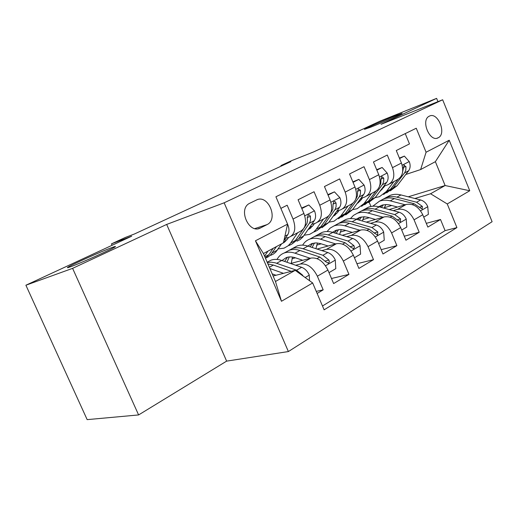 <?xml version="1.0" encoding="UTF-8"?>
<svg xmlns="http://www.w3.org/2000/svg" width="518" height="518" viewBox="0 0 518 518"><rect width="100%" height="100%" fill="white"/><g stroke="black" fill="none" stroke-linecap="round" stroke-linejoin="round"><path stroke-width="0.78" d="M370.778 127.163L364.452 129.358C365.443 128.477 384.46 120.098 395.299 115.76L402.117 113.371C401.379 114.148 381.462 122.921 370.778 127.163M70.565 266.77C67.638 267.832 66.712 268 67.793 267.282C71.115 264.925 101.379 251.405 111.765 247.617C115.041 246.4 116.155 246.154 115.106 246.885C112.432 248.957 80.407 263.274 70.565 266.77M429.37 116.142L429.195 116.226C420.448 120.215 429.869 142.722 438.189 137.782L438.209 137.769C446.95 133.871 437.827 111.487 429.37 116.142M288.384 351.56L492.1 221.717L442.657 99.767L224.145 202.803L288.384 351.56L226.631 361.124L166.673 224.43L72.604 268.356L138.604 414.937L226.631 361.124M138.604 414.937L87.16 419.632L25.9 285.224L131.702 236.202L111.467 243.861L112.102 245.286M437.95 101.645L436.616 98.368L380.108 121.115L313.694 151.884L291.31 160.787L280.937 165.579L281.17 166.129M72.604 268.356L25.9 285.224M405.244 133.605L409.479 143.913L396.283 150.531L401.437 163.028L392.495 167.651C395.24 176.068 393.648 181.799 387.723 184.848L383.851 186.117M392.495 167.651L387.283 155.044L373.465 161.966L378.768 174.747L369.399 179.591C372.241 188.183 370.72 193.997 364.827 197.028L360.923 198.284M369.399 179.591L364.031 166.699L349.546 173.957L355.005 187.03L345.182 192.107C348.135 200.887 346.684 206.786 340.831 209.79L336.901 211.033M345.182 192.107L339.653 178.917L324.449 186.538L330.083 199.909L319.761 205.245C322.831 214.225 321.464 220.202 315.663 223.174L311.7 224.404M319.761 205.245L314.063 191.744L298.09 199.754L303.898 213.448C307.038 222.546 305.73 228.574 299.961 231.527L291.2 236.189M317.139 293.46L323.174 289.84L316.258 291.388M290.604 263.507L310.942 258.081C317.754 257.245 323.407 261.24 327.913 270.066L333.637 283.566L348.957 274.385L331.488 278.496M317.068 249.061L336.512 243.693C343.356 242.767 348.97 246.613 353.367 255.219L358.916 268.408L373.497 259.667L356.947 263.733M342.256 235.276L360.878 229.986C367.741 228.982 373.316 232.679 377.596 241.084L382.983 253.982L396.885 245.649L381.177 249.65M366.258 222.118L384.116 216.912C390.993 215.838 396.523 219.399 400.699 227.609L405.937 240.222L419.198 232.271L404.267 236.202M111.467 243.861L125.304 237.471L134.44 233.994L290.922 161.616L280.937 165.579M260.509 227.939L267.055 224.605C278.859 219.192 267.974 193.803 256.468 200.013L249.572 203.347C237.639 208.987 249.074 234.583 260.509 227.939L258.145 228.71M420.629 169.561L426.081 152.234L416.258 128.231L275.913 196.769L287.574 224.113L283.443 242.851L263.448 253.535L275.472 281.494L295.195 270.338L312.665 282.964L324.119 309.829L456.921 227.596L447.248 203.956L430.562 193.758L445.117 185.528L435.373 161.681L420.629 169.561L405.762 174.488M426.081 152.234L449.216 140.229L469.748 190.747L447.248 203.956M312.665 282.964L281.468 301.275L255.439 240.786L287.574 224.113M362.73 219.651L369.289 217.709M393.214 210.638L397.552 209.356C404.435 208.236 409.932 211.726 414.057 219.82L419.198 232.271M363.876 217.081L364.821 216.802M389.16 209.544L406.306 204.429L397.552 209.356M340.196 232.103L345.823 230.478M370.538 223.342L374.948 222.067C381.824 221.018 387.373 224.637 391.589 232.925L396.885 245.649M316.634 245.124L321.231 243.829M346.782 236.655L351.269 235.392C358.126 234.414 363.72 238.17 368.045 246.659L373.497 259.667M291.964 258.754L295.409 257.815M321.859 250.608L326.431 249.365C333.268 248.472 338.901 252.376 343.337 261.072L348.957 274.385M280.866 208.385L287.166 205.225L293.046 219.056C296.244 228.237 294.969 234.298 289.232 237.238L285.237 238.442M295.7 265.255L300.349 264.031C307.148 263.241 312.82 267.301 317.372 276.211L323.174 289.84M322.481 305.996L445.085 230.646L440.507 219.49L426.295 223.349M406.306 204.429C413.189 203.289 418.667 206.727 422.753 214.75L427.836 227.091L440.507 219.49M273.109 276.003L295.195 270.338M166.673 224.43L224.145 202.803M436.616 98.368L381.054 124.314L442.657 99.767M408.262 196.801L445.117 185.528L469.748 190.747M370.933 206.462L369.211 202.331M384.291 207.731L391.692 205.497M414.879 198.491L430.562 193.758M317.651 222.118L325.88 217.741C331.701 214.756 333.1 208.812 330.083 199.909M342.838 208.722L350.563 204.61C356.436 201.599 357.919 195.733 355.005 187.03M366.848 195.953L374.113 192.087C380.018 189.051 381.572 183.268 378.768 174.747M363.901 217.029L364.374 216.777M445.085 230.646L456.921 227.596M389.756 183.767L396.587 180.134C402.525 177.078 404.144 171.374 401.437 163.028M263.448 253.535L255.439 240.786M275.472 281.494L281.468 301.275M449.216 140.229L435.373 161.681M267.91 251.146L264.581 256.17M287.496 224.462L287.859 224.838C289.368 228.807 289.335 232.096 287.755 234.706L284.013 240.261M281.598 243.836L275.783 252.085L273.478 254.001L270.843 255.303M273.154 248.349L268.939 254.662L265.481 258.262M265.786 258.042L268.395 256.74L270.668 254.837L276.437 246.594M309.544 280.711L309.22 274.948C307.401 271.108 304.888 268.564 301.67 267.314L281.773 260.463C277.823 259.136 274.249 259.032 271.05 260.153L267.728 261.959M283.482 273.342L269.884 268.505M276.029 275.259L272.196 273.873M302.985 275.971L302.603 275.168L296.561 270.208L275.246 262.833L271.128 262.173L267.314 262.529M267.929 263.953L273.407 265.061L291.284 271.341M288.604 237.432L287.386 239.232L282.569 243.318M297.662 232.75L290.274 243.505L288.17 245.772L284.078 248.161L278.185 248.905M301.813 208.54L308.825 204.96L314.549 210.968C316.006 214.847 315.922 218.078 314.303 220.668L302.849 237.024L300.168 239.53L296.995 241.194M308.825 204.96L301.606 208.048M303.302 229.163L294.444 241.809L291.686 244.179L289.025 245.493M292.294 243.758L298.724 238.643L309.596 222.908L310.522 220.221L310.431 216.42L309.583 215.028L308.229 214.925L307.271 218.072L307.472 220.843L307.019 223.316L304.098 228.011M283.722 241.576L285.632 241.297M286.888 239.912L284.298 239.834M314.458 223.556L313.066 225.55L308.003 229.714M323.472 219.023L315.902 229.714L313.759 231.967L309.615 234.382L304.163 235.224M328.062 195.124L334.447 191.861L339.957 197.766C341.362 201.554 341.232 204.733 339.575 207.304L328.652 222.539L321.937 227.739M314.173 223.964L313.435 223.873M334.447 191.861L327.862 194.638M328.406 216.252L319.82 228.134L317.022 230.504L314.329 231.837M317.56 230.141L323.983 225.052L335.107 209.427L336.072 206.773L336.117 203.587L335.392 201.793L333.942 201.547L333.029 204.604L332.847 209.311L330.685 213.047M309.155 228.056L311.15 227.719M312.373 226.45L310.237 226.502M339.109 210.34L337.555 212.503L333.08 216.362M348.07 205.944L340.727 216.045L333.974 221.244L328.936 222.144M353.049 182.349L358.864 179.377L364.167 185.179C365.527 188.889 365.358 192.016 363.662 194.561L352.531 209.693L345.739 214.899M338.403 211.318L336.823 211.137M358.864 179.377L352.855 181.87M352.622 203.509L345.247 213.617L338.481 218.816M341.66 217.152L348.083 212.089L359.421 196.575L360.418 193.952L360.502 190.818L360.424 190.274L358.437 188.798L357.562 191.777L357.452 195.94L355.711 199.281M334 215.074L335.489 214.763M336.681 213.591L334.978 213.714M362.632 197.74L360.929 200.045L357.051 203.555M371.535 193.46L364.07 203.49L357.239 208.689L352.577 209.635M376.864 170.169L382.148 167.469L387.257 173.174C388.578 176.806 388.37 179.882 386.648 182.407L375.343 197.423L368.486 202.629M361.545 199.21L360.308 199.126M382.148 167.469L376.67 169.71M375.803 191.239L368.382 201.172L361.545 206.371M364.678 204.746L371.089 199.715L382.614 184.311L383.644 181.721L383.767 178.645L383.696 178.108L381.792 176.644L380.957 179.539L380.801 183.637L379.5 186.299M357.724 202.635L358.734 202.383M359.887 201.295L358.598 201.444M329.008 272.636L335.793 268.661L335.256 259.913C333.488 256.164 331.002 253.703 327.79 252.525L307.906 246.095C303.962 244.852 300.369 244.807 297.138 245.966L293.771 247.792M292.56 257.09L291.207 263.345M310.224 258.268L295.001 253.192C291.051 251.903 287.471 251.832 284.252 252.972C281.125 254.137 278.723 256.287 277.046 259.434M302.7 260.276L295.305 257.776C291.99 256.682 288.979 256.617 286.279 257.588L281.986 260.535M285.832 252.111L289.186 250.291C292.405 249.145 295.992 249.203 299.941 250.472L319.833 257.032L325.828 261.83L328.516 263.105L329.377 261.849L328.917 260.055L322.928 255.277L303.036 248.769C299.093 247.513 295.506 247.455 292.275 248.608L288.921 250.434M286.927 262.238L289.322 256.941M287.477 257.226L284.66 261.454M354.422 257.737L360.606 254.111L360.042 245.597C358.32 241.938 355.86 239.549 352.661 238.442L332.815 232.407C328.872 231.242 325.272 231.248 322.015 232.433L318.609 234.285M317.482 242.981L315.902 248.679M335.677 243.926L320.506 239.174C316.563 237.963 312.969 237.95 309.719 239.115C306.727 240.248 304.37 242.249 302.648 245.137M328.101 246.011L320.053 243.473L315.999 242.89L311.694 243.628L307.834 246.076M311.033 238.403L314.426 236.558C317.676 235.386 321.277 235.392 325.22 236.584L345.079 242.735L351.023 247.364L353.619 248.627L354.429 247.41L353.962 245.674L348.025 241.064L328.172 234.958C324.229 233.773 320.629 233.773 317.372 234.952L313.979 236.804M312.101 247.455L314.471 242.974M312.736 243.298L310.107 246.808M378.626 243.544L384.252 240.242L383.663 231.954C381.986 228.373 379.558 226.062 376.372 225.013L356.578 219.347C352.641 218.246 349.035 218.305 345.759 219.515L342.32 221.387M341.291 229.552L339.594 234.466M359.932 230.257L344.833 225.803C340.896 224.67 337.289 224.702 334.019 225.9L330.128 228.127L327.091 231.533M352.324 232.42L344.321 230.044L340.261 229.526L335.936 230.316L332.537 232.323M335.081 225.324L338.513 223.459C341.789 222.254 345.389 222.209 349.326 223.329L369.14 229.111L375.032 233.579L377.538 234.829L377.836 231.967L371.95 227.519L352.149 221.782C348.213 220.674 344.606 220.72 341.33 221.924L337.898 223.789M336.201 233.437L338.474 229.662M336.842 230.011L334.447 232.906M401.703 230.018L406.818 227.013L406.203 218.933C404.571 215.436 402.169 213.189 398.996 212.199L379.273 206.87C375.356 205.84 371.743 205.944 368.447 207.174L364.983 209.052M364.063 216.764L362.322 220.992M383.074 217.217L368.052 213.04C364.128 211.972 360.522 212.056 357.226 213.274L353.457 215.397L350.446 218.577M375.44 219.444L367.489 217.217L364.096 216.764L359.68 217.385L356.151 219.231M358.067 212.82L361.519 210.943C364.814 209.712 368.421 209.628 372.351 210.677L392.094 216.11L397.928 220.435L400.356 221.665L400.602 218.894L394.774 214.588L375.038 209.201C371.115 208.158 367.508 208.249 364.212 209.473L360.755 211.357M359.285 220.124L361.415 216.958M359.868 217.327L357.744 219.677M385.101 185.709L379.998 191.239M393.939 181.54L386.37 191.492L379.48 196.691L375.168 197.649M399.592 158.553L404.383 156.099L409.317 161.713C410.593 165.268 410.353 168.298 408.605 170.798L397.151 185.697L390.242 190.889M383.676 187.607L382.75 187.587M404.383 156.099L399.404 158.1M397.986 179.468L390.494 189.277L383.598 194.47M386.687 192.877L393.078 187.885L404.765 172.604L405.821 170.046L405.976 167.016L404.092 165.041L402.188 173.938M380.406 190.702L380.95 190.54M382.07 189.53L381.183 189.672M423.724 217.1L428.373 214.381L427.738 206.494C426.146 203.075 423.769 200.893 420.61 199.961L400.977 194.943C397.066 193.972 393.46 194.114 390.151 195.364L386.668 197.261M385.852 204.558L384.136 208.184M405.186 204.765L390.248 200.842C386.331 199.844 382.724 199.961 379.416 201.204L372.792 206.216M397.526 207.045L389.633 204.96L386.247 204.558L382.42 205.044L378.749 206.734M380.05 200.861L383.527 198.97C386.829 197.727 390.442 197.598 394.353 198.582L414.018 203.697L422.144 209.091L422.351 206.41L416.582 202.24L396.924 197.17C393.02 196.186 389.406 196.322 386.098 197.572L382.621 199.462M381.41 207.446L383.359 204.817M381.895 205.199L380.05 207.083M384.116 216.912L374.948 222.067M360.878 229.986L351.269 235.392M336.512 243.693L326.431 249.365M310.942 258.081L300.349 264.031M327.913 270.066L317.372 276.211M422.753 214.75L414.057 219.82M400.699 227.609L391.589 232.925M377.596 241.084L368.045 246.659M353.367 255.219L343.337 261.072M303.898 213.448L293.046 219.056M267.055 224.605L254.875 228.574L267.01 224.624M268.939 254.662L264.873 256.85M277.35 250.142L272.209 252.901M287.755 234.706L284.906 236.214M305.147 277.531L309.233 275.168M276.664 263.274L281.773 260.463M269.36 267.282L273.407 265.061M296.561 270.208L301.67 267.314M302.059 275.304L302.603 275.168M314.407 210.82L304.759 215.831M295.61 240.313L290.643 242.987M303.619 236.007L298.724 238.643M306.216 224.948L305.134 225.511M314.303 220.668L309.356 223.284M307.2 217.45L310.431 216.42M339.821 197.617L330.911 202.247M321.018 226.651L316.284 229.196M328.652 222.539L323.983 225.052M331.87 211.376L331.151 211.758M339.575 207.304L334.868 209.79M332.957 204.027L336.033 203.03M364.031 185.036L355.808 189.31M345.247 213.617L340.727 216.045M352.531 209.693L348.083 212.089M356.313 198.446L355.924 198.653M363.662 194.561L359.175 196.937M357.504 191.239L360.424 190.274M387.134 173.031L379.539 176.981M368.382 201.172L364.07 203.49M375.343 197.423L371.089 199.715M386.648 182.407L382.362 184.673M380.905 179.047L383.696 178.108M325.531 265.753L335.269 260.127M303.036 248.769L307.906 246.095M295.001 253.192L299.941 250.472M322.928 255.277L327.79 252.525M317.029 258.618L319.833 257.032M325.213 261.014L328.917 260.055M351.036 251.016L360.055 245.81M328.172 234.958L332.815 232.407M320.506 239.174L325.22 236.584M348.025 241.064L352.661 238.442M342.612 244.133L345.079 242.735M350.459 246.613L353.962 245.674M375.323 236.985L383.676 232.161M352.149 221.782L356.578 219.347M344.833 225.803L349.326 223.329M371.95 227.519L376.372 225.013M366.977 230.329L369.14 229.111M374.508 232.886L377.836 231.967M398.478 223.608L406.222 219.133M375.038 209.201L379.273 206.87M368.052 213.04L372.351 210.677M394.774 214.588L398.996 212.199M390.216 217.171L392.094 216.11M397.442 219.794L400.602 218.894M409.194 161.571L402.182 165.216M390.494 189.277L386.37 191.492M397.151 185.697L393.078 187.885M408.605 170.798L404.506 172.96M403.25 167.398L405.911 166.492M420.577 210.839L427.751 206.695M396.924 197.17L400.977 194.943M390.248 200.842L394.353 198.582M416.582 202.24L420.61 199.961M412.399 204.61L414.018 203.697M419.34 207.284L422.351 206.41M67.793 267.282L67.955 267.638M437.017 138.196L438.209 137.769M271.05 260.153L267.197 262.25M283.463 242.741L284.686 242.087M308.093 229.584L310.314 228.393M333.223 216.161L334.757 215.339M357.193 203.354L358.1 202.875M297.138 245.966L292.275 248.608M289.186 250.291L284.252 252.972M328.043 263.228L328.516 263.112M322.015 232.433L317.372 234.952M314.426 236.558L309.719 239.115M353.198 248.737L353.619 248.627M345.759 219.515L341.33 221.924M338.513 223.459L334.019 225.9M377.162 234.932L377.538 234.829M368.447 207.174L364.212 209.473M361.519 210.943L357.226 213.274M400.019 221.762L400.356 221.665M380.082 191.129L380.406 190.954M390.151 195.364L386.098 197.572M383.527 198.97L379.416 201.204"/></g></svg>
